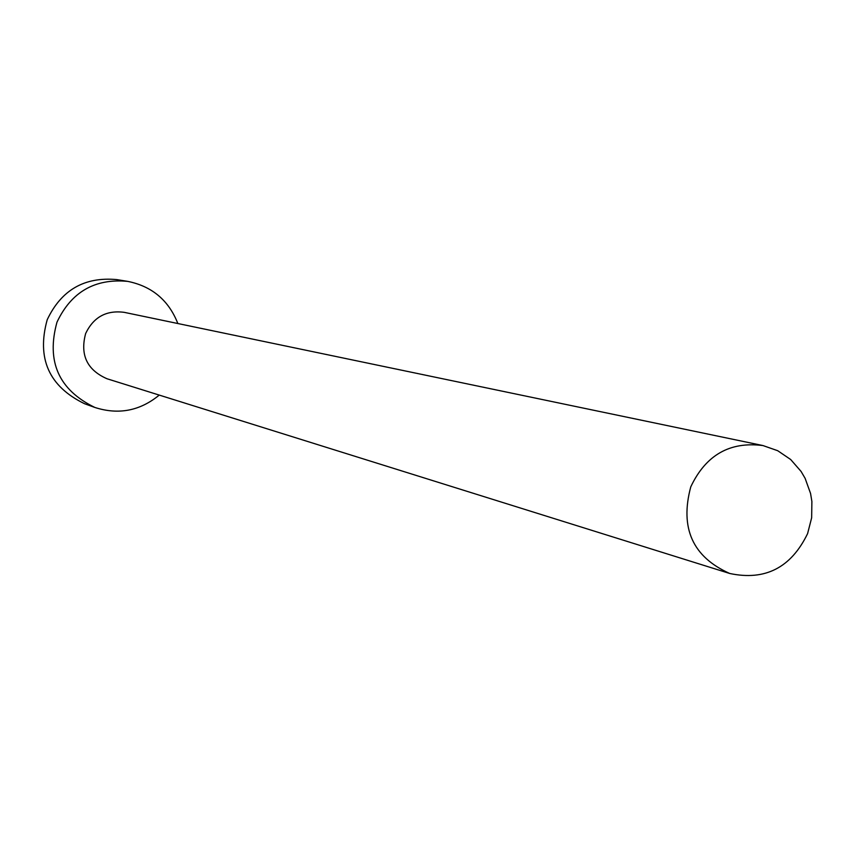 <?xml version="1.0" encoding="UTF-8"?>
<svg xmlns="http://www.w3.org/2000/svg" width="855" height="855" viewBox="0 0 855 855"><rect width="100%" height="100%" fill="white"/><g stroke="black" fill="none" stroke-linecap="round" stroke-linejoin="round"><path stroke-width="1.28" d="M807.59 533.627L811.652 517.777L811.887 501.479L810.561 493.463L805.111 478.319L801.071 471.426L790.672 459.509L777.708 450.713L762.981 445.562C729.86 441.298 705.792 455.052 690.776 486.826C679.704 528.08 692.689 556.968 729.732 573.481C765.118 580.994 791.067 567.709 807.59 533.627M762.981 445.562L124.232 312.342C106.405 310.002 93.548 317.055 85.66 333.493C79.9 354.857 87.007 369.948 106.971 378.744L729.732 573.481M177.851 323.521C168.713 300.319 151.987 286.265 127.684 281.37C94.873 278.324 71.307 291.918 56.986 322.153C46.095 361.483 58.739 389.923 94.905 407.472C118.514 415.038 139.964 410.913 159.244 395.096M127.684 281.37L116.836 279.606C84.517 276.603 61.304 289.984 47.207 319.738C36.498 358.459 48.949 386.449 84.57 403.731L94.905 407.472"/></g></svg>
